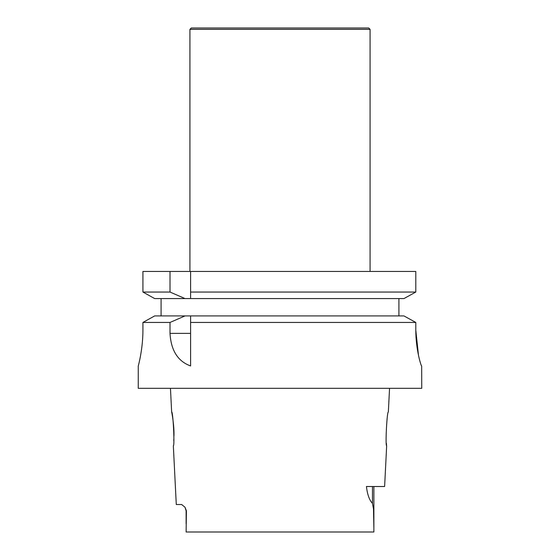 <?xml version="1.0" encoding="UTF-8"?>
<svg xmlns="http://www.w3.org/2000/svg" width="560" height="560" viewBox="0 0 560 560"><rect width="100%" height="100%" fill="white"/><g stroke="black" fill="none" stroke-linecap="round" stroke-linejoin="round"><path stroke-width="0.84" d="M418.488 355.348L415.8 330.239M403.949 315.917L190.596 315.917L190.596 322.448L415.8 322.448L403.949 315.917L415.8 322.448L415.8 329.994C415.765 349.503 421.134 366.338 421.666 366.03L421.743 388.325L138.257 388.325L138.257 366.03C138.187 366.408 142.975 349.3 142.933 329.959L142.933 322.448L154.665 315.917L142.933 322.448L170.009 322.448L170.009 333.389C171.017 350.497 177.877 361.347 190.596 365.946L190.596 315.917L154.665 315.917M138.257 366.03L138.257 366.03C138.187 366.352 142.968 349.433 142.933 329.959M415.8 271.439L415.8 292.047L190.596 292.047L190.596 271.439L415.8 271.439M154.665 298.578L142.933 292.047L142.933 271.439L142.933 292.047L154.665 298.578L190.596 298.578L190.596 292.047L190.596 298.578L403.949 298.578L415.8 292.047L403.949 298.578M142.933 292.047L170.009 292.047L170.009 271.439L142.933 271.439M170.009 292.047L185.031 298.578M170.009 271.439L190.596 271.439M161.091 315.917L161.091 298.578M398.909 298.578L398.909 315.917M185.031 315.917L170.009 322.448M389.543 388.325L388.353 411.971C386.974 410.893 385.147 446.74 386.666 445.746L386.638 445.501M386.554 444.71L386.428 443.352M373.877 532L373.884 528.178L373.877 532L186.123 532L186.41 510.832L184.968 507.199L181.657 504.525L176.281 504.525L173.334 445.746C174.853 446.747 173.026 410.9 171.647 411.971C171.661 411.488 174.384 425.495 173.943 436.107M173.873 438.62L173.761 440.755M373.884 486.507L373.884 528.178L373.492 508.977L372.47 503.363C369.362 500.108 367.353 494.487 366.443 486.507L384.622 486.507L386.666 445.746M186.123 532L186.41 510.832M171.647 411.971L170.457 388.325M189.917 29.351L370.083 29.351L368.732 28L191.268 28L189.917 29.351L189.917 271.439M370.083 29.351L370.083 271.439M170.009 333.389L190.596 333.389M372.47 486.507L372.47 503.363M184.968 507.199L186.116 510.832L186.116 523.712"/></g></svg>
